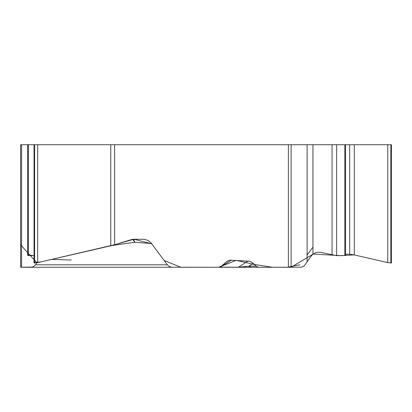 <?xml version="1.0" encoding="UTF-8"?>
<svg xmlns="http://www.w3.org/2000/svg" width="412" height="412" viewBox="0 0 412 412"><rect width="100%" height="100%" fill="white"/><g stroke="black" fill="none" stroke-linecap="round" stroke-linejoin="round"><path stroke-width="0.62" d="M20.6 244.8L36.936 262.779L34.788 265.704L32.486 267.053L20.6 267.27L20.6 144.725L391.4 144.725L391.4 262.851M20.6 144.725L20.6 243.569M20.6 244.78L20.6 239.243M20.6 266.198L20.6 260.065M114.618 144.725L114.618 244.78L131.351 239.604L133.725 239.243L143.762 239.274L146.955 240.026L149.257 241.293L151.173 243.059L167.586 265.127L169.497 266.621L171.444 267.213L218.597 267.27L221.393 266.198L227.218 261.167L229.803 260.163L249.512 261.218L252.093 262.418L256.053 266.178L258.587 267.27L216.619 267.27M307.115 144.725L307.115 261.805L304.303 265.704L303.062 266.621L301.265 267.213L258.587 267.27M34.041 262.964L37.683 262.619L110.776 245.804L110.776 144.725M27.666 255.466L34.041 255.656L28.304 254.977M114.618 244.78L110.776 245.804M245.794 266.198L246.222 266.533M345.544 254.219L349.716 254.219L354.284 254.92L387.759 262.619L391.4 262.964M307.115 261.805L311.091 256.192L312.95 254.24L315.046 252.978L317.384 252.293L320.423 252.298L336.635 255.656L345.544 255.466M30.993 267.27L172.262 267.27M35.875 267.27L21.599 267.27L21.599 144.725M219.452 267.177L220.255 267.203L231.415 260.065M220.07 267.27A4.47 1.082 90 0 0 220.255 267.203L238.43 267.203L248.122 261.002M151.575 243.569L134.688 242.235A9.543 4.022 94.5 0 0 133.354 239.248M111.925 245.531L134.688 242.235A9.543 5.165 81.8 0 0 132.489 239.341M238.239 267.27A4.47 1.082 90 0 0 238.43 267.203L248.879 266.178L253.251 263.386M251.464 267.27A4.47 3.955 -90 0 1 248.879 266.178L256.053 266.178M299.848 264.808L287.473 267.275L248.518 267.27M208.657 267.27L195.159 267.27M160.356 267.27L156.2 267.27M71.255 260.049L51.876 259.354M34.587 262.578L40.706 261.924L115.391 244.543L133.843 239.238L151.74 243.78L164.125 260.487L180.842 267.27L218.932 267.254L236.158 260.332L254.338 264.473L272.605 267.27L291.047 267.27L312.95 254.24L312.95 144.725M313.166 254.075L341.059 255.656L354.129 254.884M312.95 247.148L307.115 255.013M288.385 267.27L288.385 144.725M34.587 144.725L34.587 263.093M37.683 144.725L37.683 262.619M34.531 144.725L34.531 263.093M28.387 144.725L28.387 255.656M291.114 144.725L291.114 267.27M390.911 144.725L390.911 263.093M390.854 144.725L390.854 263.093M387.759 144.725L387.759 262.619M354.284 144.725L354.284 254.92M349.716 144.725L349.716 254.219M344.829 144.725L344.829 255.656M336.635 144.725L336.635 255.656M332.067 144.725L332.067 254.956M35.545 264.808L167.334 264.808M34.041 262.851L34.041 144.725M27.666 255.301L27.666 144.725M345.544 255.327L345.544 144.725"/></g></svg>
